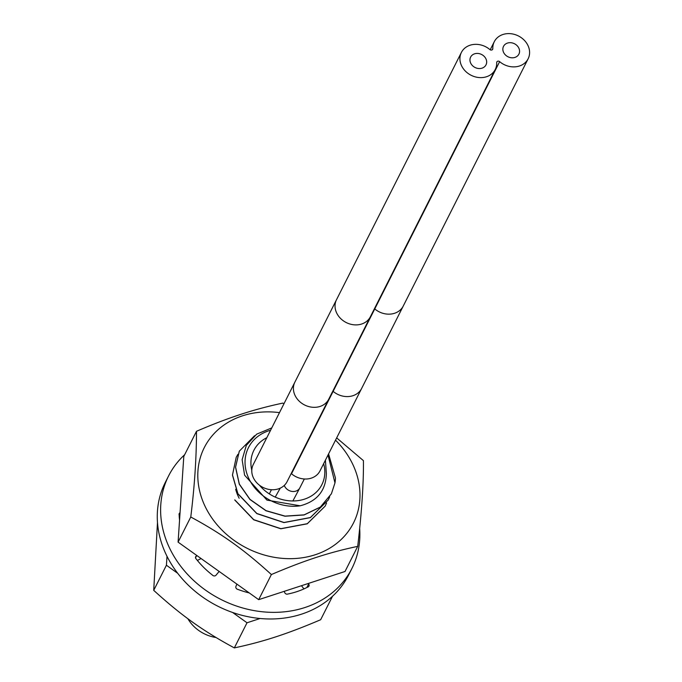 <?xml version="1.0" encoding="UTF-8"?>
<svg xmlns="http://www.w3.org/2000/svg" width="682" height="682" viewBox="0 0 682 682"><rect width="100%" height="100%" fill="white"/><g stroke="black" fill="none" stroke-linecap="round" stroke-linejoin="round"><path stroke-width="1.02" d="M270.575 430.257A44.134 37.263 26.8 0 0 247.685 475.874A44.134 37.263 26.8 0 0 300.174 505.805C317.19 501.355 325.919 490.588 326.371 473.496L325.408 460.179M323.66 463.649A38.081 32.156 -153.2 0 1 321.861 484.68A38.081 32.156 -153.2 0 1 259.424 485.183M266.824 437.691A38.081 32.156 26.8 0 0 253.875 450.342A38.081 32.156 26.8 0 0 251.786 470.256M216.058 637.517A34.577 29.198 -153.2 0 1 187.874 618.719M329.679 496.837L328.281 499.949L310.404 517.527L284.01 522.489L256.85 513.478L237.907 493.683L232.502 474.979L236.211 457.324L237.89 454.365M236.211 457.324L232.451 475.098L237.856 493.794L256.816 513.606L283.959 522.6L310.361 517.629L328.272 499.966M326.559 503.026L325.161 506.129L307.292 523.699L280.89 528.669L253.747 519.675L234.787 499.863M234.727 499.974L253.704 519.795L280.831 528.78L307.25 523.81L325.161 506.129M331.35 493.87L320.327 507.144L304.061 514.97L284.999 516.223L266.014 510.775L249.97 499.505L239.28 484.194L235.529 467.23L239.28 451.254M300.174 505.805L266.969 500.119L244.599 475.183L242.127 459.728L246.347 445.312L256.713 434.136L271.751 427.921M328.579 453.914L335.459 478.039A50.698 42.804 26.8 0 1 334.973 482.916L328.008 455.03M254.548 435.738L239.331 451.143L235.588 467.119L239.331 484.084L250.03 499.394L266.074 510.665L285.059 516.112L304.121 514.859L320.387 507.033L331.409 493.759L334.973 482.916M291.18 473.555A1.867 1.577 -153.2 0 1 291.504 473.785A18.96 16.01 26.8 0 0 319.986 470.921L361.613 388.493A18.96 16.01 26.8 0 1 333.131 391.357L374.759 308.929A18.96 16.01 26.8 0 0 403.241 306.065L361.613 388.493M253.252 464.561A18.96 16.01 26.8 0 0 262.954 487.4A18.96 16.01 26.8 0 0 287.088 481.654L328.724 399.234A18.96 16.01 26.8 0 1 304.581 404.972A18.96 16.01 26.8 0 1 294.88 382.142L253.252 464.561M489.881 49.573A18.96 16.01 26.8 0 0 461.39 52.437A18.96 16.01 26.8 0 0 471.1 75.267A18.96 16.01 26.8 0 0 495.234 69.53A18.96 16.01 26.8 0 0 496.692 62.616A1.867 1.577 -153.2 0 1 499.642 61.653A18.96 16.01 26.8 0 0 528.132 58.788A18.96 16.01 26.8 0 0 518.422 35.958A18.96 16.01 26.8 0 0 494.288 41.696A18.96 16.01 26.8 0 0 492.822 48.61A1.867 1.577 -153.2 0 1 489.881 49.573M482.055 68.149A8.619 7.272 -153.2 0 1 472.583 65.745A8.619 7.272 -153.2 0 1 470.623 57.1A8.619 7.272 -153.2 0 1 474.57 53.818A8.619 7.272 -153.2 0 1 484.041 56.222A8.619 7.272 -153.2 0 1 486.002 64.867A8.619 7.272 -153.2 0 1 482.055 68.149A8.619 7.272 -153.2 0 1 472.583 65.745A8.619 7.272 -153.2 0 1 470.623 57.1A8.619 7.272 -153.2 0 1 474.57 53.818A8.619 7.272 -153.2 0 1 484.041 56.222A8.619 7.272 -153.2 0 1 486.002 64.867A8.619 7.272 -153.2 0 1 482.055 68.149M514.953 57.407A8.619 7.272 -153.2 0 1 505.481 55.003A8.619 7.272 -153.2 0 1 503.521 46.359A8.619 7.272 -153.2 0 1 507.459 43.085A8.619 7.272 -153.2 0 1 516.939 45.489A8.619 7.272 -153.2 0 1 518.9 54.134A8.619 7.272 -153.2 0 1 514.953 57.407A8.619 7.272 -153.2 0 1 505.481 55.003A8.619 7.272 -153.2 0 1 503.521 46.359A8.619 7.272 -153.2 0 1 507.459 43.085A8.619 7.272 -153.2 0 1 516.939 45.489A8.619 7.272 -153.2 0 1 518.9 54.134A8.619 7.272 -153.2 0 1 514.953 57.407M219.152 571.439L215.972 575.25A2.387 2.012 -153.2 0 1 212.247 574.926A83.664 70.638 -153.2 0 1 195.589 558.183A2.387 2.012 -153.2 0 1 196.467 555.958L197.047 555.668M184.651 454.715A102.675 86.691 26.8 0 0 168.599 475.908L165.249 482.532A102.675 86.691 26.8 0 0 188.641 585.514A102.675 86.691 26.8 0 0 301.521 614.167A102.675 86.691 26.8 0 0 348.553 575.105L351.895 568.481A102.675 86.691 26.8 0 0 359.67 528.541M301.453 585.71L303.95 588.898M197.371 560.433L201.088 558.549M168.599 475.908A102.675 86.691 26.8 0 0 191.983 578.89A102.675 86.691 26.8 0 0 304.871 607.543A102.675 86.691 26.8 0 0 351.895 568.481M179.554 520.042A83.664 70.638 -153.2 0 1 179.144 514.91A2.387 2.012 -153.2 0 1 180.039 512.762M249.28 592.948A83.707 70.681 -153.2 0 1 238.018 589.453A2.387 2.012 -153.2 0 1 235.921 586.443L236.867 584.09M308.247 583.494L308.648 583.997A2.387 2.012 -153.2 0 1 307.71 587.074A83.707 70.681 -153.2 0 1 296.653 591.72A83.707 70.681 -153.2 0 1 286.952 594.201A2.387 2.012 -153.2 0 1 284.658 592.453L284.292 591.311M283.976 403.735L282.817 403.105C253.823 409.234 227.933 417.759 196.493 431.288C196.442 458.108 194.532 486.675 190.772 517.007C224.293 535.063 246.04 551.525 271.385 574.542C304.914 560.254 328.835 552.505 357.709 546.367C361.767 511.611 363.677 483.035 363.429 460.648L336.669 437.895M279.484 412.627A83.579 70.57 26.8 0 0 206.382 508.942A83.579 70.57 26.8 0 0 315.212 554.756A83.579 70.57 26.8 0 0 351.409 461.603A83.579 70.57 26.8 0 0 335.518 440.163M239.16 498.244A45.796 38.669 -153.2 0 1 235.682 489.284M357.709 546.367L345.024 571.49L258.691 599.666L178.087 542.13L190.772 517.007M178.087 542.13L183.799 456.411L196.493 431.288M258.691 599.666L271.385 574.542M332.501 596.29L320.659 619.725C287.131 634.013 263.209 641.762 234.335 647.9C200.815 629.836 179.068 613.382 153.723 590.356L157.482 522.463M232.579 612.462L247.02 622.777L234.335 647.9M247.02 622.777L260.123 618.497M167.005 556.316L166.417 565.233L153.723 590.356M166.417 565.233L177.687 573.289M291.504 473.785L333.131 391.357A1.867 1.577 -153.2 0 0 332.807 391.136M374.444 308.707A1.867 1.577 -153.2 0 1 374.759 308.929L499.642 61.653M294.88 382.142L336.507 299.713A18.96 16.01 26.8 0 0 346.217 322.543A18.96 16.01 26.8 0 0 370.352 316.806L328.724 399.234M492.216 49.812L492.822 48.61M304.334 478.986L299.867 487.818A8.619 7.272 -153.2 0 1 292.433 491.466A8.619 7.272 -153.2 0 1 284.701 486.377A8.619 7.272 -153.2 0 1 284.275 485.431M308.648 583.997L306.874 587.509M179.852 515.652L179.255 516.837M196.467 555.958L195.504 557.859M370.352 316.806L495.234 69.53M336.507 299.713L461.39 52.437M403.241 306.065L528.132 58.788M490.196 49.803L494.288 41.696M275.238 497.101L280.251 488.142M292.876 500.955L299.867 487.818M271.436 489.719L269.322 493.896"/></g></svg>
